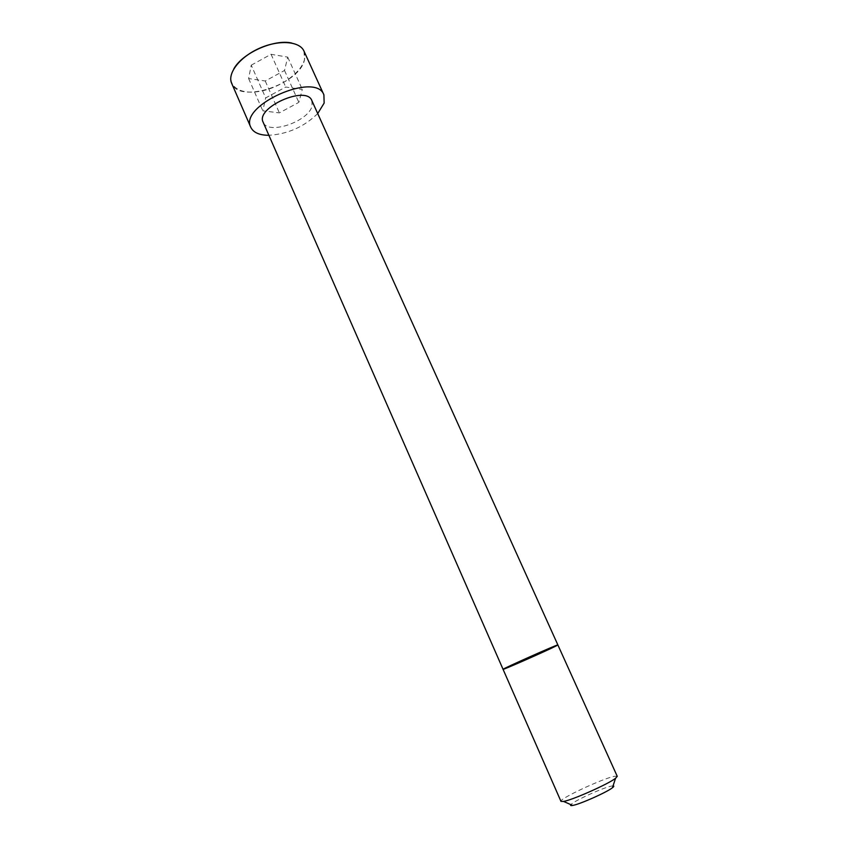 <?xml version="1.0" encoding="UTF-8"?>
<svg xmlns="http://www.w3.org/2000/svg" width="848" height="848" viewBox="0 0 848 848"><rect width="100%" height="100%" fill="white"/><g stroke="black" fill="none" stroke-linecap="round" stroke-linejoin="round"><path stroke-width="0.64" stroke-dasharray="4.24 3.18" d="M311.863 100.615L312.075 105.947C308.672 121.593 267.724 135.426 263.177 122.292M317.714 113.558C304.114 126.829 287.832 134.079 268.88 135.298M617.249 776.323L614.683 776.259C603.447 778.114 558.609 799.049 560.973 801.381M613.062 785.884L611.832 786.022C604.136 787.135 573.587 801.042 570.884 804.657M251.241 65.169L271.074 54.283L287.716 57.123L284.525 70.479L265.244 80.995L248.612 78.535L251.241 65.169L265.7 97.912L285.723 87.037L302.291 89.443L298.835 102.364L279.374 112.879L262.806 110.834L265.7 97.912M271.074 54.283L285.723 87.037M287.716 57.123L302.291 89.443M284.525 70.479L298.835 102.364M265.244 80.995L279.374 112.879M248.612 78.535L262.806 110.834M303.987 51.124L304.485 59.805C299.63 84.387 239.189 104.24 231.663 83.327M291.754 43.036C302.1 45.527 306.329 51.103 304.421 59.773C300.923 73.543 278.229 88.913 257.887 91.637C237.398 94.69 224.805 83.804 233.847 68.826"/><path stroke-width="1.27" d="M263.177 122.292C255.1 107.717 306.435 84.864 311.863 100.615L557.867 644.936L555.906 646.049C546.345 650.925 502.207 670.376 503.065 669.337L503.065 669.337C501.168 669.39 559.182 643.558 557.867 644.936L617.249 776.323L615.542 778.305C608.44 784.008 572.58 799.982 563.591 801.434L560.973 801.381L263.177 122.292M268.88 135.298C259.435 135.245 253.425 132.606 250.828 127.37C238.627 105.587 315.869 71.2 323.894 94.838L324.148 103.074L317.714 113.558M570.884 804.657C570.132 805.536 570.715 805.791 572.654 805.441C579.693 804.37 606.956 792.233 612.457 787.728C614.016 786.52 614.217 785.905 613.062 785.884M250.828 127.37L231.663 83.327C227.094 73.469 239.793 56.964 259.403 48.315C278.96 39.527 299.715 41.139 303.987 51.124L323.894 94.838M233.847 68.826C242.549 52.947 274.127 38.891 291.754 43.036M612.457 787.728L615.542 778.305M572.654 805.441L563.591 801.434M231.663 83.327C227.094 73.5 239.751 56.954 259.403 48.294C278.981 39.485 299.747 41.149 303.987 51.124"/></g></svg>
